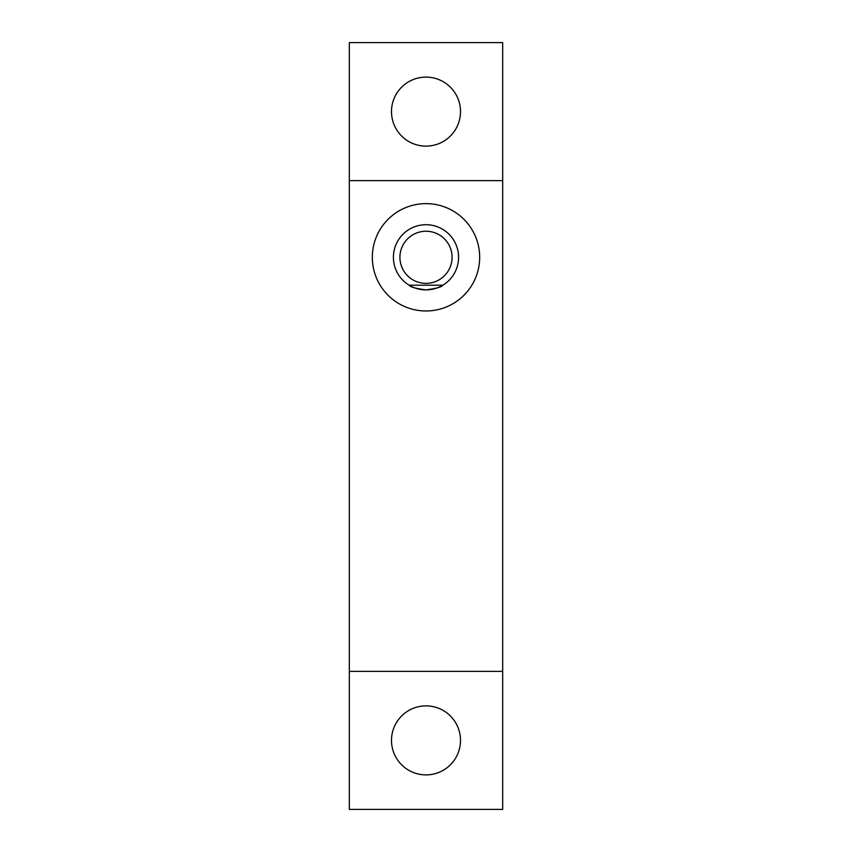 <?xml version="1.0" encoding="UTF-8"?>
<svg xmlns="http://www.w3.org/2000/svg" width="852" height="852" viewBox="0 0 852 852"><rect width="100%" height="100%" fill="white"/><g stroke="black" fill="none" stroke-linecap="round" stroke-linejoin="round"><path stroke-width="1.28" d="M426 231.233A26.071 26.071 0 0 0 399.929 257.304A26.071 26.071 0 0 0 426 283.375A26.071 26.071 0 0 0 452.071 257.304A26.071 26.071 0 0 0 426 231.233M426 203.628A53.676 53.676 0 0 0 372.324 257.304A53.676 53.676 0 0 0 426 310.98A53.676 53.676 0 0 0 479.676 257.304A53.676 53.676 0 0 0 426 203.628M426 77.106A34.506 34.506 0 0 0 391.494 111.612A34.506 34.506 0 0 0 426 146.118A34.506 34.506 0 0 0 460.506 111.612A34.506 34.506 0 0 0 426 77.106M426 705.882A34.506 34.506 0 0 0 391.494 740.388A34.506 34.506 0 0 0 426 774.894A34.506 34.506 0 0 0 460.506 740.388A34.506 34.506 0 0 0 426 705.882M426 289.893C415.627 288.487 410.014 286.922 409.173 285.207L442.827 285.207C441.986 286.922 436.373 288.487 426 289.893A32.589 32.589 0 0 1 393.411 257.304A32.589 32.589 0 0 1 426 224.715A32.589 32.589 0 0 1 458.589 257.304A32.589 32.589 0 0 1 426 289.893M349.32 809.4L502.68 809.4L502.68 671.376L349.32 671.376L349.32 809.4M502.68 180.624L502.68 42.6L349.32 42.6L349.32 180.624L502.68 180.624L502.68 671.376M349.32 180.624L349.32 671.376"/></g></svg>
